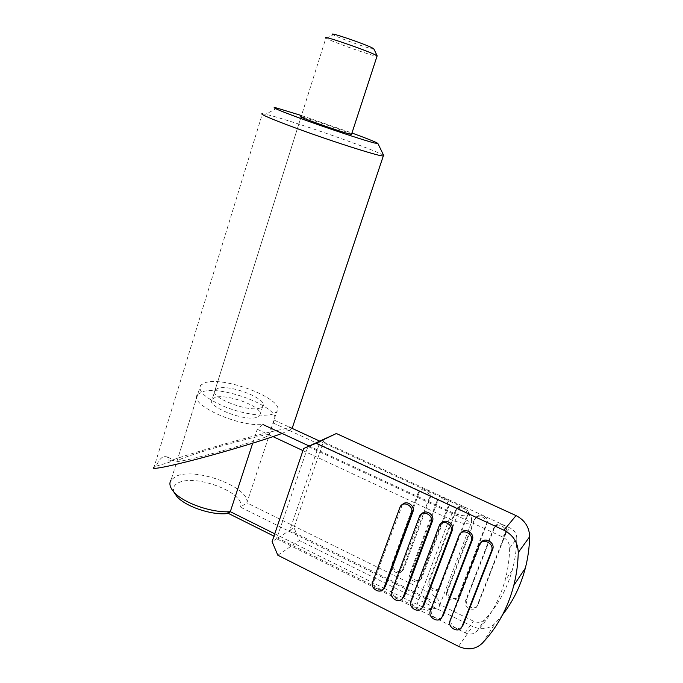 <?xml version="1.0" encoding="UTF-8"?>
<svg xmlns="http://www.w3.org/2000/svg" width="683" height="683" viewBox="0 0 683 683"><rect width="100%" height="100%" fill="white"/><g stroke="black" fill="none" stroke-linecap="round" stroke-linejoin="round"><path stroke-width="0.51" stroke-dasharray="3.42 2.56" d="M252.701 443.199L257.26 429.257L262.895 424.519C237.274 427.029 187.185 403.525 197.754 394.39L171.126 479.936L176.171 476.23C195.697 466.924 250.157 487.372 246.862 502.884L240.399 507.127L424.869 598.428C435.105 604.976 435.874 608.937 427.174 610.329L416.852 607.435L273.96 536.146M174.208 492.545C172.389 488.123 173.934 484.81 178.844 482.599C196.593 473.823 246.683 493.664 240.399 507.127M197.754 394.39L202.561 391.692C222.718 384.947 282.105 408.332 274.242 420.13L246.862 502.884L428.139 592.161L424.869 598.428M212.234 399.103L215.051 397.48C226.235 393.468 260.496 405.736 260.3 413.693L259.651 415.708L257.431 417.108C245.752 422.427 204.584 405.95 212.234 399.103L325.911 37.966L328.028 39.136C337.325 43.703 374.369 56.629 377.025 56.228M326.474 38.342L333.176 34.739L334.397 35.388C342.234 39.392 374.634 50.559 373.9 48.997M273.226 422.999L459.565 509.219L428.139 592.161C437.726 597.377 441.423 602.167 439.229 606.53C437.837 608.101 435.259 608.826 431.485 608.707L422.871 607.042M274.242 420.13L289.182 427.029M319.448 440.996L459.932 505.847L459.565 509.219C465.465 512.019 469.434 514.931 471.483 517.953L471.603 521.966L439.229 606.53M309.04 445.965L452.641 512.694C464.209 517.048 469.486 516.843 468.47 512.071C467.018 509.928 464.167 507.853 459.932 505.847M302.945 450.601L449.303 518.96C460.129 523.545 467.565 524.544 471.603 521.966M403.235 597.796L422.546 606.939M274.754 533.807L383.846 588.14M384.17 588.302L402.987 597.668M257.26 429.257L273.021 436.625M260.428 407.905C248.808 412.993 207.53 396.533 215.119 389.925L217.92 388.362C230.649 384.008 269.776 399.845 262.639 406.564L260.428 407.905M265.841 436.864C257.354 440.415 232.322 448.21 210.151 454.169C186.314 460.436 175.292 462.639 177.093 460.777L181.644 458.703C202.518 450.268 278.092 430.008 268.897 435.404L265.841 436.864M273.413 413.872C264.995 417.142 243.379 414.163 225.185 406.931C205.72 398.496 197.532 391.257 200.614 385.195L205.395 382.608C226.244 375.974 287.902 401.015 276.675 411.832L273.413 413.872M301.485 115.555L351.958 133.006M292.247 428.07C286.655 426.354 204.721 448.466 169.239 461.085L167.472 456.987L163.792 456.398C160.889 457.789 158.336 461.051 156.125 466.165L154.025 467.292L262.392 113.737L268.906 115.068C295.022 121.617 381.225 152.044 383.795 155.647M282.062 433.423L292.606 428.608M156.125 466.165C169.102 462.459 175.061 460.462 173.994 460.18L169.239 461.085M303.372 117.348C313.113 119.926 349.568 132.724 351.549 134.261M441.184 523.383L412.25 599.614C409.843 605.112 417.714 611.575 422.154 607.725M460.94 532.979L431.656 609.27C429.155 614.922 437.487 621.453 441.892 617.27M402.389 504.583L374.122 580.652C371.911 585.86 378.92 592.135 383.376 588.925M421.676 513.915L393.075 590.078C390.77 595.422 398.189 601.8 402.654 598.274M480.926 542.72L451.215 619.233C448.876 625.056 457.593 631.382 461.862 626.926M509.672 548.005C509.416 559.283 507.836 570.185 504.942 580.729C499.418 600.314 490.07 617.15 476.888 631.246C473.601 634.336 469.673 634.883 465.114 632.868L276.632 538.759L289.746 530.341L473.421 621.171C477.852 623.109 481.677 622.563 484.879 619.549C497.711 605.804 506.812 589.412 512.19 570.39C515.016 560.145 516.561 549.55 516.818 538.605L509.672 548.005C509.509 543.053 507.162 539.382 502.628 536.992L307.973 446.469L276.632 538.759L272.09 541.67M455.296 510.833L428.318 582.164C425.441 588.908 436.941 594.654 439.4 587.67L466.677 516.117C469.639 509.185 458.028 503.576 455.382 510.619L456.423 509.766L429.539 580.84C426.67 587.559 438.127 593.279 440.578 586.321L467.77 515.025C470.724 508.118 459.147 502.534 456.509 509.552L456.423 509.766M505.207 533.978L505.335 533.602C507.887 526.491 495.96 521.445 493.553 528.574L465.567 600.63C462.878 607.469 474.583 612.992 477.007 605.992L505.207 533.978L506.291 532.424C508.826 525.347 496.942 520.326 494.543 527.43L466.66 599.222C463.979 606.034 475.641 611.533 478.057 604.557L506.154 532.808M417.902 493.493L391.829 564.303C389.122 570.766 399.76 576.529 402.509 570.057L429.026 498.65C431.801 492.059 421.155 486.39 418.184 492.844L417.902 493.493L419.166 492.503L393.177 563.065C390.471 569.502 401.075 575.24 403.815 568.794L430.256 497.642C433.022 491.077 422.41 485.434 419.447 491.862L419.166 492.503M436.488 502.116L409.971 573.191C407.179 579.79 418.244 585.544 420.856 578.817L447.749 507.332C450.618 500.579 439.493 494.927 436.676 501.681L437.692 501.083L411.251 571.902C408.468 578.484 419.499 584.213 422.094 577.511L448.91 506.282C451.762 499.546 440.68 493.929 437.871 500.656L437.692 501.083M474.309 519.652L446.87 591.256C443.941 598.069 455.681 603.84 458.114 596.746L485.886 524.851C488.721 517.757 476.734 512.412 474.309 519.652L475.377 518.551L448.022 589.89C445.103 596.677 456.799 602.423 459.224 595.354L486.911 523.716C489.737 516.647 477.793 511.336 475.377 518.551M516.818 538.605C516.664 533.799 514.384 530.247 509.979 527.942L320.464 440.518L289.746 530.341L293.963 527.643L299.444 540.552L472.534 626.448C481.302 630.298 488.883 629.231 495.269 623.263L502.594 614.734M324.476 438.606L293.963 527.643M277.827 555.219L299.444 540.552M452.641 512.694L449.303 518.96L416.963 604.634L416.852 607.435M410.893 601.083L412.25 599.614M439.067 526.089L440.33 524.903M459.061 535.506L460.248 534.268M430.367 610.781L431.656 609.262L430.367 610.79M372.628 582.036L374.122 580.652M399.811 507.614L401.22 506.513M391.649 591.504L393.075 590.078M419.319 516.8L420.66 515.656M450.08 620.599L451.292 619.029M479.295 545.025L480.405 543.745M428.318 582.164L429.539 580.84M467.77 515.025L466.677 516.117M439.425 587.602L440.612 586.253M493.553 528.574L494.543 527.43M477.007 605.992L478.057 604.557M465.644 600.434L466.728 599.025M391.829 564.303L393.177 563.065M430.256 497.642L429.026 498.65M402.688 569.622L403.995 568.358M409.971 573.191L411.251 571.902M448.91 506.282L447.749 507.332M420.959 578.561L422.196 577.255M446.878 591.247L448.031 589.881M486.851 523.861L485.826 524.996M458.114 596.746L459.224 595.354M476.888 631.246L484.879 619.549M465.114 632.868L473.421 621.171M502.628 536.992L509.979 527.942M458.541 646.374L472.534 626.448M482.326 643.198L495.269 623.263M259.651 415.708L262.639 406.564M468.47 512.071L471.483 517.953M427.174 610.329L431.485 608.707M215.119 389.925L301.092 116.819M177.093 460.777L200.614 385.195M291.872 429.197L292.136 428.395M167.472 456.987L173.994 460.18M277.085 108.119L265.636 114.274M268.897 435.404L276.675 411.832M440.424 524.681L439.16 525.867M401.51 505.838L400.101 506.931M420.848 515.195L419.516 516.339M451.215 619.233L450.003 620.804M456.509 509.552L455.382 510.619M440.578 586.321L439.4 587.67M506.291 532.424L505.335 533.602M466.66 599.222L465.567 600.63M419.447 491.862L418.184 492.844M403.815 568.794L402.509 570.057M437.871 500.656L436.676 501.681M422.094 577.511L420.856 578.817M486.911 523.716L485.886 524.851M448.022 589.89L446.87 591.256M512.19 570.39L504.942 580.729"/><path stroke-width="1.02" d="M377.025 56.228L375.522 54.982C366.327 50.2 320.984 34.662 325.911 37.966M377.238 55.997L373.9 48.997L372.457 48.015C364.44 43.738 326.269 30.855 333.176 34.739M289.182 427.029L319.448 440.996M273.96 536.146L228.506 513.471L230.308 511.678L274.754 533.807M228.506 513.471L226.15 513.684C210.193 514.982 184.888 506.12 176.803 496.396L173.73 491.837C182.933 502.91 212.054 513.121 230.308 511.678L252.701 443.199M273.021 436.625L302.945 450.601M262.895 424.519L309.04 445.965M176.803 496.396L174.208 492.545M173.73 491.837C169.76 487.218 168.889 483.248 171.126 479.936M351.549 134.261L349.73 134.081C339.946 131.648 295.526 115.879 301.092 116.819L303.372 117.348M351.958 133.006C367.343 138.64 375.974 142.107 377.853 143.404L374.378 142.986C364.918 140.604 333.406 130.231 307.171 120.814C280.833 111.363 267.847 105.788 277.085 108.119L301.485 115.555M377.947 143.592L383.795 155.647L383.283 156.074L379.859 155.485C369.682 153.24 337.026 142.824 307.154 132.186C277.213 121.54 257.986 113.515 262.392 113.737M292.606 428.608L292.247 428.07M154.025 467.292C149.355 470.254 167.284 466.967 197.874 458.908C228.37 450.882 265.397 439.647 282.062 433.423M482.326 643.198C475.65 649.422 467.718 650.481 458.541 646.374L277.827 555.219L272.09 541.67L303.645 448.535L316.033 443.241L503.952 530.213C513.155 535.045 517.919 542.481 518.252 552.53C517.987 563.842 516.493 574.821 513.778 585.459C507.87 607.964 497.386 627.207 482.326 643.198M422.154 607.725L423.836 605.462L452.257 530.512C455.04 524.117 445.12 517.757 441.184 523.383M441.892 617.27L443.412 615.11L472.371 539.783C475.061 533.201 464.679 527.054 460.94 532.979M383.376 588.925L385.468 586.296L412.856 511.985C415.435 505.924 406.496 499.64 402.389 504.583M402.654 598.274L404.549 595.789L432.433 521.189C435.114 514.973 425.705 508.647 421.676 513.915M461.862 626.926L463.194 624.945L492.759 549.089C495.226 542.311 484.426 536.531 480.926 542.72M502.594 614.734C513.198 601.117 520.779 585.57 525.347 568.102C527.95 557.951 529.385 547.501 529.649 536.744C529.342 527.191 524.809 520.139 516.041 515.588L336.369 433.517L303.645 448.535M410.893 601.083L439.16 525.867C441.927 518.448 454.135 524.433 451.036 531.724L422.521 606.965C419.951 614.299 407.888 608.169 410.893 601.083M471.176 541.201L442.166 616.655C439.63 624.108 427.302 617.944 430.367 610.79L459.061 535.506C461.597 527.882 474.207 533.585 471.227 541.047L472.312 539.937M372.628 582.036L400.101 506.931C403.209 500.144 414.385 506.171 411.49 513.112L383.82 588.157C380.952 594.953 369.802 588.814 372.628 582.036M391.649 591.504L419.516 516.339C422.453 509.236 434.14 515.255 431.144 522.358L403.055 597.505C400.332 604.575 388.729 598.428 391.649 591.504M450.08 620.599L479.295 545.025C481.814 537.521 494.364 542.917 491.7 550.396L462.024 626.542C459.488 633.901 447.194 627.993 450.003 620.804L450.08 620.599M316.033 443.241L336.369 433.517M422.555 606.888L423.861 605.386M452.257 530.512L451.036 531.724M442.166 616.655L443.412 615.11M384.008 587.704L385.468 586.296M412.856 511.985L411.49 513.112M403.166 597.241L404.549 595.789M432.433 521.189L431.144 522.358M462.024 626.542L463.194 624.945M492.622 549.491L491.555 550.797M503.952 530.213L516.041 515.588M529.649 536.744L518.252 552.53M351.48 134.466L377.127 55.904M226.15 513.684L230.265 511.721M292.136 428.395L383.283 156.074M423.836 605.462L422.521 606.965M472.371 539.783L471.227 541.047M385.272 586.748L383.82 588.157M404.447 596.054L403.055 597.505M492.759 549.089L491.7 550.396M525.347 568.102L513.778 585.459"/></g></svg>
